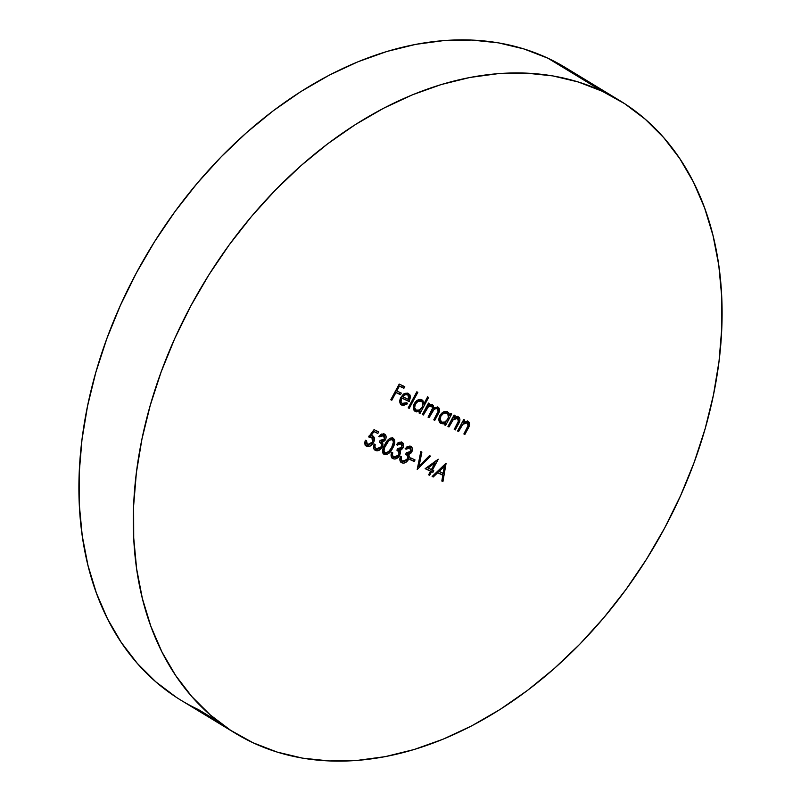 <?xml version="1.0" encoding="UTF-8"?>
<svg xmlns="http://www.w3.org/2000/svg" width="801" height="801" viewBox="0 0 801 801"><rect width="100%" height="100%" fill="white"/><g stroke="black" fill="none" stroke-linecap="round" stroke-linejoin="round"><path stroke-width="1.2" d="M219.043 722.101L198.648 709.706L219.043 722.101M602.352 91.294A370.152 260.896 -58.7 0 1 619.914 100.696A370.152 260.896 -58.7 0 1 657.831 540.345A370.152 260.896 -58.7 0 1 253.046 742.767L230.658 730.322L210.172 714.852L191.779 696.52L175.649 675.503L161.962 651.994L150.828 626.212L142.358 598.427L136.641 568.89L133.717 537.892L133.637 505.731L136.38 472.71L141.937 439.158L150.238 405.386L161.211 371.734L174.758 338.523L190.738 306.052L208.991 274.663L229.366 244.645L251.634 216.28L275.614 189.847L301.046 165.607L327.709 143.79L355.324 124.606L383.639 108.225L412.385 94.828L441.271 84.536L470.027 77.447L498.382 73.622L526.047 73.101L552.77 75.905L578.292 81.982L602.352 91.294L624.74 103.74L645.226 119.199L663.628 137.532L679.749 158.558L693.436 182.067L704.57 207.839L713.04 235.634L718.757 265.161L721.681 296.16L721.761 328.33L719.018 361.341L713.461 394.893L705.16 428.665L694.187 462.317L680.64 495.539L664.66 527.999L646.407 559.388L626.032 589.416L603.764 617.771L579.784 644.204L554.352 668.445L527.689 690.262L500.074 709.456L471.759 725.826L443.013 739.223L414.127 749.516L385.371 756.615L357.016 760.439L329.351 760.95L302.628 758.157L277.106 752.069L253.046 742.767A370.152 260.896 -58.7 0 1 235.484 733.356A370.152 260.896 -58.7 0 1 197.567 293.717A370.152 260.896 -58.7 0 1 602.352 91.294L547.954 58.233L602.352 91.294M619.914 100.696L565.516 67.644A370.152 260.896 121.3 0 0 547.954 58.233A370.152 260.896 121.3 0 0 143.169 260.655A370.152 260.896 121.3 0 0 181.086 700.304A370.152 260.896 121.3 0 0 198.648 709.706M447.939 426.502L448.96 426.983L453.486 419.293L455.198 418.172L457.451 418.142L458.552 419.344L458.542 420.865L454.227 429.446L455.248 429.927L459.944 419.834L459.454 417.742L458.382 416.82L456.28 416.57L453.997 417.601L455.108 415.539L454.077 415.058L447.939 426.502L448.96 426.983L452.986 419.844L457.731 418.302L456.089 417.311L457.451 418.142L458.392 421.396L454.227 429.446L455.248 429.927L458.382 424.079C460.405 420.825 460.405 418.402 458.382 416.82L453.997 417.601L455.108 415.539L454.077 415.058L447.939 426.502M367.469 444.685L366.468 440.7L365.436 440.22C364.315 443.103 364.685 445.116 366.548 446.267L365.977 445.917L366.548 446.267C369.161 447.168 371.474 445.947 373.486 442.603L372.515 442.022L373.486 442.603C375.038 439.409 374.758 437.136 372.645 435.804L370.172 434.893L371.143 435.474L373.967 431.639L372.996 431.058L376.48 432.63L373.026 431.018L377.842 433.461L376.48 432.63L377.261 431.178L376.48 432.63L377.842 433.461L378.703 431.849L374.027 429.656L368.66 436.945L371.594 437.316L372.855 438.507L373.056 440.57L371.464 443.504L368.07 444.885L366.227 443.153L366.468 440.7L365.436 440.22L364.876 442.102L365.436 445.366L367.078 446.467L369.411 446.417L372.295 444.345L373.967 441.591L374.457 438.497L373.326 436.225L371.143 435.474L373.967 431.639L377.842 433.461L378.703 431.849L374.027 429.656L368.66 436.945L371.924 437.496L372.495 442.072L367.469 444.685L364.855 442.252L365.877 443.734M427.624 396.885L423.959 403.724L422.788 400.33L419.984 399.369L415.899 401.441L414.047 404.165L413.356 408.38L414.057 410.352L416.53 411.884L420.064 410.973L419.003 412.956L420.024 413.436L428.645 397.366L427.624 396.885L423.959 403.724L421.877 399.729C419.063 398.798 416.56 400.079 414.347 403.574C412.645 407.329 413.026 409.992 415.489 411.564L420.064 410.973L419.003 412.956L420.024 413.436L428.645 397.366L427.624 396.885M407.919 393.211L409.061 396.355L410.422 397.176L408.28 393.351L403.874 393.962L400.86 397.336C399.118 401.061 399.459 403.674 401.892 405.196L401.121 404.725L401.892 405.196L407.439 403.834L406.327 403.163L407.439 403.834L406.878 402.753L401.962 403.374L401.001 401.491L401.742 398.087L409.201 401.581L410.382 396.525L409.862 394.793L407.789 393.161L405.016 393.341L403.003 394.623L399.959 399.729L400.46 404.034L403.163 405.566L407.439 403.834L406.878 402.753L403.734 404.014L401.712 403.103M384.27 454.567L386.593 454.668L388.996 453.206L392.62 448.18L394.763 442.452L394.583 439.769L393.101 438.097L390.798 438.007L388.415 439.489L384.87 444.555L382.588 451.033L382.948 453.216L384.27 454.567C387.724 454.908 390.508 452.775 392.62 448.18C395.304 443.844 395.464 440.48 393.101 438.097C389.666 437.787 386.923 439.949 384.87 444.555C382.157 448.84 381.957 452.175 384.27 454.567L383.989 454.417M408.971 452.925L407.389 453.716L408.75 454.547L411.814 451.944L410.843 451.353L411.814 451.944C412.905 449.231 412.525 447.358 410.663 446.317L405.116 448.74L406.137 449.221L405.196 448.65L406.137 449.221L409.812 447.929L411.143 450.302L409.822 452.545L406.487 452.655L405.626 454.267L407.208 455.429L407.849 457.521L406.197 460.635L403.824 461.476L402.192 460.895L401.181 459.143L401.501 456.85L400.48 456.37L400.039 460.805L401.231 462.447L403.454 463.128L405.306 462.678L407.829 460.555L409.201 457.381L408.75 454.547L411.213 452.865L412.225 450.943L412.355 448.49L411.023 446.517L407.819 446.397L405.116 448.74L406.137 449.221L407.989 447.879L409.812 447.929L406.858 446.968M417.211 469.486L430.588 456.149L429.486 455.629L419.063 466.202L421.887 452.074L420.795 451.564L417.211 469.486L430.588 456.149L429.486 455.629L419.063 466.202L421.887 452.074L420.795 451.564L417.221 469.476M445.927 463.328L432.119 476.475L433.241 476.995L437.666 472.78L442.833 475.203L441.822 481.011L442.933 481.531L446.077 463.399L432.119 476.475L433.241 476.995L437.666 472.78L442.833 475.203L441.822 481.011L442.933 481.531L445.927 463.328M390.798 399.749L391.819 400.23L395.914 392.59L400.44 394.713L401.301 393.101L396.775 390.988L399.359 386.162L403.894 388.285L404.755 386.673L399.198 384.079L390.798 399.749L391.819 400.23L395.914 392.59L400.44 394.713L401.301 393.101L396.775 390.988L399.359 386.162L403.894 388.285L404.755 386.673L399.198 384.079L390.798 399.749M425.141 468.675L430.548 471.208L428.615 474.833L429.636 475.303L431.579 471.689L432.89 472.31L433.752 470.698L432.44 470.087L438.257 459.233L425.141 468.675L430.548 471.208L428.615 474.833L429.636 475.303L431.579 471.689L432.89 472.31L433.752 470.698L432.44 470.087L438.257 459.233L425.141 468.675M409.782 459.474L414.167 461.526L415.028 459.924L410.643 457.872L409.782 459.474L414.167 461.526L415.028 459.924L410.643 457.872L409.782 459.474M400.2 448.82L398.618 449.611L399.979 450.442L403.043 447.839L402.072 447.248L403.043 447.839C404.145 445.126 403.754 443.253 401.892 442.212L396.345 444.635L397.366 445.116L396.425 444.545L397.366 445.116L401.051 443.824L402.242 445.146L401.591 447.969L399.879 448.88L397.727 448.55L396.865 450.152L398.818 451.904L398.938 454.267L398.077 455.889L396.335 457.161L393.912 457.071L392.46 455.328L392.73 452.745L391.709 452.265L391.268 456.7L392.46 458.342L394.683 459.023L396.535 458.572L399.058 456.45L400.43 453.276L399.979 450.442L401.701 449.531L403.464 446.838L403.584 444.385L402.252 442.402L399.048 442.292L396.345 444.635L397.366 445.116L399.218 443.774L401.051 443.824L398.087 442.863M382.668 440.6L381.086 441.401L382.447 442.222L385.501 439.629L384.54 439.038L385.501 439.629C386.603 436.915 386.222 435.043 384.36 433.992L378.813 436.425L379.834 436.905L378.883 436.325L379.834 436.905L383.509 435.614L384.71 436.935L384.059 439.749L382.337 440.67L380.185 440.34L379.324 441.942L381.276 443.684L381.396 446.057L380.535 447.679L378.793 448.94L376.37 448.86L374.928 447.118L375.188 444.535L374.167 444.054L373.727 448.48L374.928 450.132L377.151 450.813L378.993 450.362L381.516 448.23L382.898 445.066L382.447 442.222L384.911 440.55L385.922 438.618L386.052 436.175L384.71 434.192L381.516 434.082L378.813 436.425L379.834 436.905L381.676 435.554L383.509 435.614L380.555 434.653M408.19 407.889L409.211 408.37L417.832 392.3L416.81 391.819L408.19 407.889L409.211 408.37L417.832 392.3L416.81 391.819L408.19 407.889M422.367 414.528L423.389 415.008L428.385 406.798L431.579 406.027L432.53 408.31L428.064 417.201L429.086 417.681L433.942 409.591L435.654 408.6L437.286 408.7L438.207 411.193L433.762 419.864L434.783 420.345L439.409 411.213L438.768 407.729L435.984 407.308L433.681 408.71L433.291 405.306L431.018 404.415L428.465 405.546L429.526 403.554L428.505 403.083L422.367 414.528L423.389 415.008L425.972 410.192C427.374 407.078 429.236 405.686 431.579 406.027L430.217 405.196L431.579 406.027C432.92 407.258 432.79 409.041 431.188 411.374L428.064 417.201L429.086 417.681L431.479 413.226C432.89 409.912 434.823 408.4 437.286 408.7L435.924 407.869L437.286 408.7C438.638 409.792 438.568 411.444 437.096 413.656L433.762 419.864L434.783 420.345L438.117 414.147C439.999 411.133 440.029 408.87 438.217 407.379L433.681 408.71L432.51 404.705L430.477 404.475L428.465 405.546L429.526 403.554L428.505 403.083L422.367 414.528M457.581 431.028L458.613 431.499L463.128 423.819L464.85 422.688L467.093 422.658L468.205 423.859L468.195 425.381L463.869 433.962L464.89 434.442L469.596 424.35L469.096 422.257L467.544 421.156L463.639 422.117L464.75 420.054L463.729 419.574L457.581 431.028L458.613 431.499L462.638 424.36L467.384 422.818L465.731 421.827L467.093 422.658L468.034 425.922L463.869 433.962L464.89 434.442L468.024 428.595C470.047 425.341 470.047 422.918 468.024 421.336L463.639 422.117L464.75 420.054L463.729 419.574L457.581 431.028M450.723 413.486L449.581 415.599L449.051 413.156L446.558 411.404L443.464 411.974L441.471 413.416L439.008 417.992L438.928 420.365L440.66 423.318L443.243 423.879L445.636 422.948L444.575 424.93L445.606 425.411L451.744 413.957L450.723 413.486L449.581 415.599L447.459 411.704C444.645 410.783 442.132 412.064 439.919 415.549C438.217 419.303 438.598 421.967 441.071 423.539L445.636 422.948L444.575 424.93L445.606 425.411L451.744 413.957L450.723 413.486M176.26 697.26L155.774 681.801L137.371 663.468L121.251 642.442L107.564 618.933L96.43 593.161L87.96 565.366L82.243 535.839L79.319 504.84L79.239 472.67L81.982 439.659L87.539 406.107L95.84 372.335L106.813 338.683L120.36 305.461L136.34 273.001L154.593 241.612L174.968 211.584L197.236 183.229L221.216 156.796L246.648 132.555L273.311 110.738L300.926 91.544L329.241 75.174L357.987 61.777L386.873 51.484L415.629 44.385L443.984 40.561L471.649 40.05L498.372 42.843L523.894 48.931L547.954 58.233L565.696 67.755M403.314 386.002L402.533 387.454L403.894 388.285L398.417 385.531L402.533 387.454L403.314 386.002M398.397 385.571L399.359 386.162L398.397 385.571M395.814 390.397L396.775 390.988L395.814 390.397M399.869 392.43L399.088 393.882L400.44 394.713L394.973 391.959L399.088 393.882L399.869 392.43M394.943 392.009L395.914 392.59L394.943 392.009M390.858 399.639L391.819 400.23L390.858 399.639M444.315 464.86L444.084 466.252L444.315 464.86M442.873 473.211L442.563 475.033L442.873 473.211M441.852 480.87L442.933 481.531L441.852 480.87M441.471 474.372L436.675 472.129L441.471 474.372M436.645 472.169L437.666 472.78L436.645 472.169M432.22 476.375L433.241 476.995L432.22 476.375M444.355 466.412L443.153 473.341L438.067 470.818L439.078 471.439L444.355 466.412L443.333 465.802L444.355 466.412L443.153 473.341L439.078 471.439L444.355 466.412M435.484 461.026L434.673 462.557L435.484 461.026M431.469 469.496L432.44 470.087L431.469 469.496M432.32 470.017L431.529 471.479L432.89 472.31L430.157 470.968L431.529 471.479L432.32 470.017M428.675 474.723L429.636 475.303L428.675 474.723M429.196 470.387L425.301 468.565L429.196 470.387M431.409 469.606L426.933 467.353L428.014 468.014L435.063 462.798L433.982 462.147L435.063 462.798L431.409 469.606L428.014 468.014L435.063 462.798L431.409 469.606M418.002 465.551L419.063 466.202L418.002 465.551M418.713 465.982L417.711 466.993L418.713 465.982M413.586 459.243L412.805 460.705L414.167 461.526L409.862 459.323L412.805 460.705L413.586 459.243M410.202 446.147L411.043 449.341M408.931 447.389L409.812 447.929L410.793 451.464L406.487 452.655L405.626 454.267C407.639 454.988 408.22 456.64 407.359 459.223L402.683 461.176L399.879 458.613L401.231 459.434L401.501 456.85L400.48 456.37C399.309 459.484 399.759 461.616 401.802 462.778L401.101 462.347L401.802 462.778C404.255 463.689 406.467 462.618 408.46 459.564L407.479 458.973L408.46 459.564L409.271 456.46L408.75 454.547L407.389 453.716L407.909 455.639L409.271 456.46L407.909 455.639L407.819 456.74M404.755 461.376L400.82 462.097M402.683 461.176L399.869 458.613L401.321 460.355M409.812 447.929L408.72 447.238M409.962 445.907L410.492 446.517M409.111 452.815L407.389 453.716L407.719 457.191M401.231 462.217L400.44 461.947M398.608 457.281L398.828 456.41M408.84 447.328L406.628 447.048M401.431 442.042L402.272 445.236M400.16 443.283L401.051 443.824L402.022 447.358L397.727 448.55L396.865 450.152C398.868 450.883 399.449 452.535 398.588 455.118L393.912 457.071L391.118 454.507L392.46 455.328L392.73 452.745L391.709 452.265C390.548 455.379 390.988 457.511 393.031 458.673L392.33 458.242L393.031 458.673C395.484 459.584 397.696 458.512 399.689 455.459L398.708 454.868L399.689 455.459L400.5 452.355L399.979 450.442L398.618 449.611L399.138 451.534L400.5 452.355L399.138 451.534L399.048 452.635M395.984 457.271L392.059 457.992M393.912 457.071L391.098 454.507L392.55 456.24M401.051 443.824L399.949 443.133M401.191 441.802L401.732 442.412M400.34 448.71L398.618 449.611L398.948 453.086M392.46 458.112L391.669 457.842M390.057 452.305L390.347 451.444M400.069 443.213L397.857 442.943M392.63 437.917L393.431 441.441M391.649 447.589L392.62 448.18L391.649 447.589M386.873 453.006L383.399 453.917M383.208 453.857L385.231 453.847L387.634 452.385M393.451 439.969L392.22 437.546M393.221 438.938L392.63 437.927M391.218 439.068L392.28 439.719C393.942 441.701 393.712 444.355 391.599 447.689L389.056 451.434L385.171 452.976C383.479 450.993 383.719 448.35 385.902 445.026L384.941 444.435L385.902 445.026C387.444 441.401 389.576 439.629 392.28 439.719L391.208 439.068M382.648 450.412L383.809 452.144L382.728 450.773M389.096 438.908L390.508 438.758M390.918 438.888L389.136 438.888M392.28 439.719L393.481 441.912L391.599 447.689L388.004 452.405L385.171 452.976L383.949 450.573L384.82 447.208L388.605 440.991L390.447 439.729L392.45 439.819L391.088 438.988M383.809 452.144L384.86 452.785M385.171 452.976L383.629 452.044M383.899 433.822L384.74 437.026M382.628 435.073L383.509 435.614L384.48 439.138L380.185 440.34L379.324 441.942C381.336 442.673 381.907 444.325 381.056 446.898L376.37 448.86L373.576 446.297L374.928 447.118L375.188 444.535L374.167 444.054C373.006 447.158 373.446 449.291 375.499 450.452L374.798 450.032L375.499 450.452C377.942 451.374 380.165 450.302 382.147 447.248L381.176 446.658L382.147 447.248L382.958 444.144L382.447 442.222L381.086 441.401L381.606 443.313L382.958 444.144L381.606 443.313L381.506 444.415M378.452 449.061L374.518 449.782M376.37 448.86L373.566 446.287L375.018 448.029M383.509 435.614L382.407 434.923M383.649 433.591L384.19 434.192M382.798 440.49L381.086 441.401L381.406 444.865M375.809 449.982L374.137 449.631M375.789 449.982L374.928 449.902M381.737 434.633L380.315 434.733M404.966 403.864L400.87 404.505M408.44 399.459L407.839 400.75L409.201 401.581L410.422 397.176L409.061 396.425M402.523 403.724C400.77 402.623 400.51 400.75 401.742 398.087L409.201 401.581L400.8 397.456L407.839 400.75L408.74 398.558M399.769 401.261L400.88 402.753M405.396 403.564L404.645 404.064M403.243 404.625L400.53 404.365M401.802 404.735L401.151 404.605M407.809 393.111L409.051 396.885M399.649 400.67L401.161 402.903M406.728 394.272L403.494 394.022L405.596 393.742M408.931 399.689L401.621 396.135L402.603 396.725L404.855 394.853L403.644 394.122L404.855 394.853L407.569 394.783L406.217 393.962L407.879 394.953L408.931 399.689L402.603 396.725L404.855 394.853L407.569 394.783L409.141 396.655L408.931 399.689M406.738 394.282L406.217 393.962M408.25 407.779L409.211 408.37L408.25 407.779M423.559 403.484L422.858 404.785L423.559 403.484M420.435 409.311L419.674 410.733L420.435 409.311M419.063 412.845L420.024 413.436L419.063 412.845M418.843 410.232L420.064 410.973L418.843 410.232M417.471 410.783L418.703 410.152L414.137 410.733L416.33 411.083M414.808 411.143L415.489 411.564L414.808 411.143M421.486 399.569L422.588 402.663M422.688 402.953L423.959 403.724L422.688 402.953M422.598 402.893L422.477 401.541M414.507 409.111L413.276 406.928M416.72 400.49L419.093 400.089L422.257 402.052L422.768 405.376L422.057 407.258C420.375 409.952 418.452 410.923 416.28 410.172L414.928 409.351M420.395 400.69L420.895 401.231M416.28 410.172L414.628 407.749L415.359 404.064L418.082 401.321L421.136 401.141C423.078 402.322 423.379 404.355 422.057 407.258L419.354 410.022L416.28 410.172C414.407 408.971 414.097 406.938 415.359 404.064L414.397 403.484L415.359 404.064C417.061 401.391 418.993 400.42 421.136 401.141L417.571 400.16M420.355 400.66L421.136 401.141M413.296 407.058L414.628 409.181M427.494 404.966L428.465 405.546L427.494 404.966M431.959 404.505L432.49 407.078M432.58 408.039L433.681 408.71L432.58 408.039M437.686 407.188L438.197 409.691M437.146 413.556L438.117 414.147L437.146 413.556M433.822 419.764L434.783 420.345L433.822 419.764M437.286 408.7L435.924 407.869M433.091 408.35L432.33 409.011M430.507 412.635L431.479 413.226L430.507 412.635M428.124 417.091L429.086 417.681L428.124 417.091M431.579 406.027L429.276 405.016M428.064 405.306L426.893 406.087M425.011 409.601L425.972 410.192L425.011 409.601M422.427 414.417L423.389 415.008L422.427 414.417M426.302 406.708L429.867 405.076M431.849 409.571L432.7 408.65M434.292 407.779L435.153 407.679M437.847 407.429L437.406 406.898M432.46 407.228L432.43 405.386M372.225 435.644L373.066 439.118M369.692 444.695L365.656 445.626M370.823 436.845L369.211 436.195M368.82 436.144L370.733 436.785M369.551 436.265L370.242 436.495M366.718 444.054L366.107 443.864M365.646 443.564L364.876 442.332M365.186 445.436L368.891 445.226M367.208 445.777L368.049 445.586M372.946 439.709L373.086 437.626M372.765 436.445L371.964 435.394M462.678 421.526L463.639 422.117L462.678 421.526M467.534 421.146L468.205 423.869M467.063 428.004L468.024 428.595L467.063 428.004M463.929 433.862L464.89 434.442L463.929 433.862M467.093 422.658L464.46 421.616L466.092 422.027M463.328 421.927L462.017 422.758M461.516 423.689L462.638 424.36L461.516 423.689M459.864 426.773L460.825 427.364L459.864 426.773M457.641 430.918L458.613 431.499L457.641 430.918M461.766 422.988L463.489 421.857M468.235 423.549L467.263 420.885M453.036 417.011L453.997 417.601L453.036 417.011M457.882 416.63L458.552 419.354M457.411 423.489L458.382 424.079L457.411 423.489M454.287 429.346L455.248 429.927L454.287 429.346M457.451 418.142L454.818 417.101M453.686 417.411L452.375 418.242M451.874 419.173L452.986 419.844L451.874 419.173M450.222 422.257L451.183 422.848L450.222 422.257M447.999 426.402L448.96 426.983L447.999 426.402M452.124 418.472L453.847 417.341L456.44 417.511M458.583 419.033L457.621 416.37M449.191 415.359L448.44 416.76L449.191 415.359M446.007 421.296L445.246 422.708L446.007 421.296M444.635 424.82L445.606 425.411L444.635 424.82M444.415 422.207L445.636 422.948L444.415 422.207M443.053 422.758L444.285 422.127L439.709 422.718L441.902 423.058M440.38 423.128L441.071 423.539L440.38 423.128M447.098 411.564L448.22 414.778L449.581 415.599L448.22 414.778L447.689 412.315M440.089 421.086L438.848 418.903M442.302 412.465L444.665 412.064L447.829 414.037L448.35 417.351L447.639 419.233C445.947 421.927 444.024 422.898 441.862 422.147L440.5 421.326M445.967 412.665L446.477 413.206M441.862 422.147L440.21 419.724L440.93 416.039L443.654 413.296L446.718 413.116C448.65 414.297 448.96 416.34 447.639 419.233L444.925 422.007L441.862 422.147C439.979 420.946 439.669 418.913 440.93 416.039L439.969 415.459L440.93 416.039C442.643 413.376 444.565 412.395 446.718 413.116L443.143 412.145M445.927 412.635L446.718 413.116M438.868 419.033L440.2 421.156M235.484 733.356L181.086 700.304M407.879 394.953L406.518 394.122M371.924 437.496L370.563 436.675"/></g></svg>
